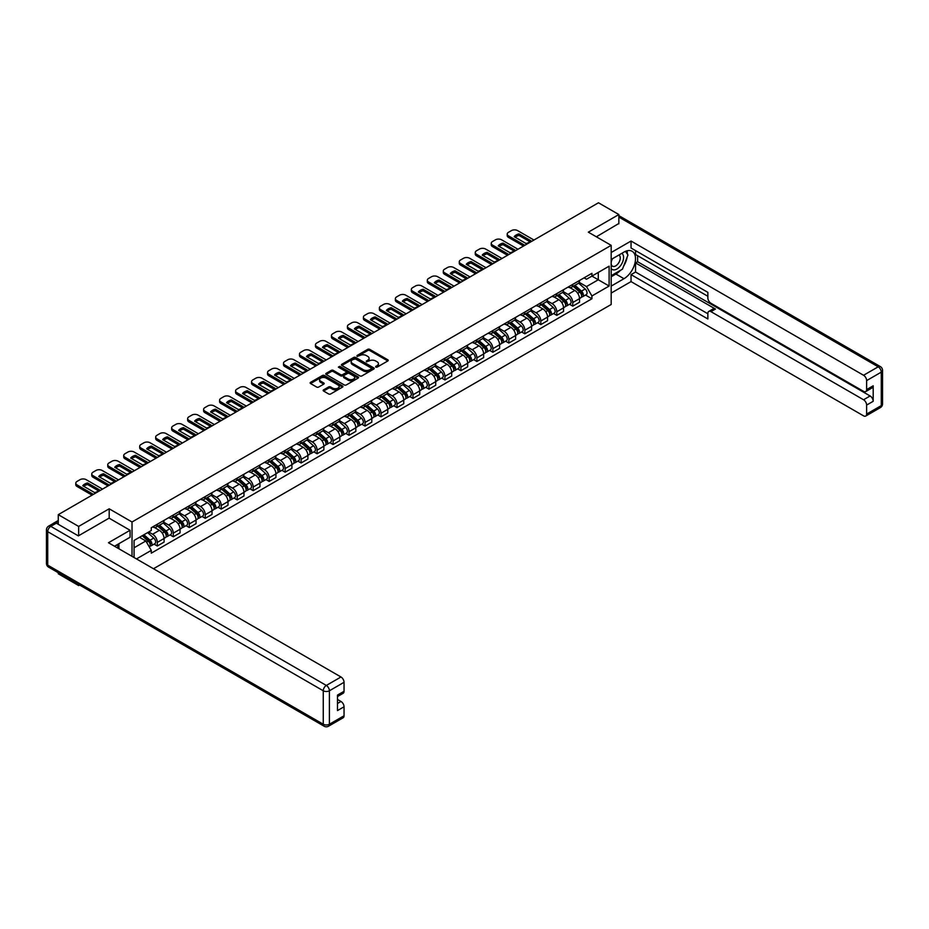 <?xml version="1.0" encoding="UTF-8"?>
<svg xmlns="http://www.w3.org/2000/svg" width="929" height="929" viewBox="0 0 929 929"><rect width="100%" height="100%" fill="white"/><g stroke="black" fill="none" stroke-linecap="round" stroke-linejoin="round"><path stroke-width="1.39" d="M375.722 367.129L377.128 367.129L387.811 360.963A1.417 0.824 0 0 0 388.229 360.382A1.417 0.824 0 0 0 387.811 359.802L369.719 349.35A1.417 0.824 0 0 0 367.71 349.35L357.026 355.517L357.026 356.33L359.813 355.54A4.552 2.624 0 0 1 366.247 355.54L367.756 356.411A4.552 2.624 0 0 1 369.092 358.269A4.552 2.624 0 0 1 367.756 360.127L366.374 361.729L369.161 360.94A4.552 2.624 0 0 1 375.595 360.94L377.104 361.811A4.552 2.624 0 0 1 378.44 363.657A4.552 2.624 0 0 1 377.104 365.515L375.722 367.129L375.722 366.316M323.571 389.866A1.417 0.824 0 0 0 323.153 390.447A1.417 0.824 0 0 0 323.571 391.028L328.645 393.966A1.417 0.824 0 0 0 330.654 393.966L342.522 387.114A1.417 0.824 0 0 0 342.94 386.534A1.417 0.824 0 0 0 342.522 385.953L324.418 375.502A1.417 0.824 0 0 0 322.409 375.502L310.553 382.353A1.417 0.824 0 0 0 310.135 382.934A1.417 0.824 0 0 0 310.553 383.514L316.684 387.056A1.417 0.824 0 0 0 318.693 387.056L323.768 384.118A1.417 0.824 0 0 0 324.186 383.538A1.417 0.824 0 0 0 323.768 382.957L320.726 381.204A3.809 2.195 0 0 1 319.611 379.659A3.809 2.195 0 0 1 321.968 377.627A3.809 2.195 0 0 1 326.114 378.103L338.017 384.978A3.809 2.195 0 0 1 339.131 386.534A3.809 2.195 0 0 1 336.786 388.566A3.809 2.195 0 0 1 332.64 388.09L330.654 386.94A1.417 0.824 0 0 0 328.645 386.94L323.571 389.866L323.571 391.028L328.645 388.125L328.645 386.94M132.023 521.993L109.181 508.802L78.651 526.429L58.272 514.654L598.473 202.777L618.853 214.541L588.336 232.169L611.177 245.349L132.023 521.993L132.023 556.343M359.918 375.908A1.417 0.824 0 0 0 361.927 375.908L373.783 369.057A1.417 0.824 0 0 0 374.201 368.476A1.417 0.824 0 0 0 373.783 367.896L355.691 357.456A1.417 0.824 0 0 0 353.682 357.456L341.814 364.296A1.417 0.824 0 0 0 341.396 364.876A1.417 0.824 0 0 0 341.814 365.457L359.918 375.908M338.748 367.35L358.141 378.103L346.296 384.931A1.417 0.824 0 0 1 344.276 384.931L326.184 374.492L331.258 371.577L331.258 370.392L326.184 373.33A1.417 0.824 0 0 0 325.765 373.911A1.417 0.824 0 0 0 326.184 374.492L326.184 373.33M331.258 371.577A1.417 0.824 0 0 1 333.267 371.577L333.267 370.392A1.417 0.824 0 0 0 331.258 370.392M333.267 370.392L340.606 374.631A1.417 0.824 0 0 0 342.627 374.631L345.994 372.692A1.417 0.824 0 0 0 346.401 372.111A1.417 0.824 0 0 0 345.994 371.53L338.353 367.118L339.759 366.305L358.153 376.93A1.417 0.824 0 0 1 358.571 377.511A1.417 0.824 0 0 1 358.153 378.091L358.153 376.93M78.651 584.492L78.651 585.56L58.272 573.797L58.272 572.717M153.482 568.734L611.177 304.491L611.177 245.349M78.651 585.56L79.58 585.026M78.651 526.429L78.651 535.708M58.272 514.654L58.272 524.293M54.045 523.015A2.892 1.672 -120 0 0 53.65 523.143A2.892 1.672 -120 0 0 53.336 523.433M618.853 223.831L618.853 214.541M572.763 284.379A6.666 3.844 60 0 1 571.381 287.375L578.152 283.473A6.666 3.844 -120 0 0 579.522 280.477M563.171 291.555L568.049 294.377A6.666 3.844 60 0 1 572.763 302.54L579.522 298.639A6.666 3.844 -120 0 0 574.819 290.475L569.976 287.676M579.522 298.639L579.522 302.239L572.763 306.14L569.523 304.271M571.381 287.375A6.666 3.844 60 0 1 568.107 287.073M572.763 302.54L572.763 306.14M556.785 293.61A6.666 3.844 60 0 1 555.403 296.595L562.173 292.693A6.666 3.844 -120 0 0 563.543 289.709M553.545 313.503L556.785 315.372L563.543 311.47L563.543 307.859A6.666 3.844 -120 0 0 558.84 299.695L553.998 296.908M555.403 296.595A6.666 3.844 60 0 1 552.128 296.293M547.193 300.787L552.07 303.597A6.666 3.844 60 0 1 556.785 311.761L556.785 315.372M540.806 302.831A6.666 3.844 60 0 1 539.424 305.827L546.194 301.925A6.666 3.844 -120 0 0 547.564 298.929M537.566 322.723L540.806 324.593L547.564 320.691L547.564 317.079A6.666 3.844 -120 0 0 542.861 308.927L538.019 306.129M539.424 305.827A6.666 3.844 60 0 1 536.149 305.525M531.214 310.007L536.091 312.829A6.666 3.844 60 0 1 540.806 320.993L540.806 324.593M524.827 312.063A6.666 3.844 60 0 1 523.445 315.047L530.215 311.145A6.666 3.844 -120 0 0 531.585 308.161M521.587 331.955L524.827 333.825L531.585 329.923L531.585 326.311A6.666 3.844 -120 0 0 526.882 318.148L522.04 315.361M523.445 315.047A6.666 3.844 60 0 1 520.17 314.745M515.235 319.228L520.124 322.049A6.666 3.844 60 0 1 524.827 330.213L524.827 333.825M508.848 321.283A6.666 3.844 60 0 1 507.466 324.279L514.236 320.377A6.666 3.844 -120 0 0 515.607 317.381M505.608 341.175L508.848 343.045L515.607 339.143L515.607 335.532A6.666 3.844 -120 0 0 510.904 327.38L506.061 324.581M507.466 324.279A6.666 3.844 60 0 1 504.192 323.977M499.256 328.46L504.145 331.281A6.666 3.844 60 0 1 508.848 339.433L508.848 343.045M492.869 330.503A6.666 3.844 60 0 1 491.487 333.499L498.258 329.598A6.666 3.844 -120 0 0 499.628 326.602M489.629 350.396L492.869 352.265L499.628 348.363L499.628 344.764A6.666 3.844 -120 0 0 494.925 336.6L490.082 333.801M491.487 333.499A6.666 3.844 60 0 1 488.213 333.197M483.277 337.68L488.166 340.502A6.666 3.844 60 0 1 492.869 348.665L492.869 352.265M476.891 339.735A6.666 3.844 60 0 1 475.509 342.72L482.279 338.818A6.666 3.844 -120 0 0 483.649 335.833M473.651 359.628L476.891 361.497L483.649 357.595L483.649 353.984A6.666 3.844 -120 0 0 478.946 345.82L474.104 343.033M475.509 342.72A6.666 3.844 60 0 1 472.234 342.429M467.299 346.912L472.187 349.734A6.666 3.844 60 0 1 476.891 357.886L476.891 361.497M460.912 348.956A6.666 3.844 60 0 1 459.53 351.952L466.3 348.05A6.666 3.844 -120 0 0 467.67 345.054M457.672 368.848L460.912 370.717L467.67 366.816L467.67 363.216A6.666 3.844 -120 0 0 462.967 355.052L458.125 352.254M459.53 351.952A6.666 3.844 60 0 1 456.255 351.65M451.32 356.132L456.209 358.954A6.666 3.844 60 0 1 460.912 367.118L460.912 370.717M444.933 358.188A6.666 3.844 60 0 1 443.551 361.172L450.321 357.27A6.666 3.844 -120 0 0 451.691 354.286M441.693 378.08L444.933 379.949L451.691 376.048L451.691 372.436A6.666 3.844 -120 0 0 446.988 364.273L442.146 361.486M443.551 361.172A6.666 3.844 60 0 1 440.276 360.87M435.341 365.364L440.23 368.174A6.666 3.844 60 0 1 444.933 376.338L444.933 379.949M428.954 367.408A6.666 3.844 60 0 1 427.572 370.404L434.342 366.502A6.666 3.844 -120 0 0 435.713 363.506M425.714 387.3L428.954 389.17L435.713 385.268L435.713 381.656A6.666 3.844 -120 0 0 431.01 373.504L426.167 370.706M427.572 370.404A6.666 3.844 60 0 1 424.298 370.102M419.362 374.584L424.251 377.406A6.666 3.844 60 0 1 428.954 385.57L428.954 389.17M412.975 376.64A6.666 3.844 60 0 1 411.593 379.624L418.364 375.722A6.666 3.844 -120 0 0 419.734 372.726M409.735 396.52L412.975 398.402L419.734 394.488L419.734 390.888A6.666 3.844 -120 0 0 415.031 382.725L410.188 379.938M411.593 379.624A6.666 3.844 60 0 1 408.319 379.322M403.383 383.805L408.272 386.627A6.666 3.844 60 0 1 412.975 394.79L412.975 398.402M396.997 385.86A6.666 3.844 60 0 1 395.615 388.856L402.385 384.943A6.666 3.844 -120 0 0 403.755 381.958M393.757 405.752L396.997 407.622L403.755 403.72L403.755 400.109A6.666 3.844 -120 0 0 399.052 391.957L394.21 389.158M395.615 388.856A6.666 3.844 60 0 1 392.34 388.554M387.405 393.037L392.293 395.859A6.666 3.844 60 0 1 396.997 404.01L396.997 407.622M381.018 395.08A6.666 3.844 60 0 1 379.636 398.076L386.406 394.175A6.666 3.844 -120 0 0 387.776 391.179M377.778 414.973L381.018 416.842L387.776 412.94L387.776 409.341A6.666 3.844 -120 0 0 383.073 401.177L378.231 398.378M379.636 398.076A6.666 3.844 60 0 1 376.361 397.775M371.426 402.257L376.315 405.079A6.666 3.844 60 0 1 381.018 413.242L381.018 416.842M365.039 404.312A6.666 3.844 60 0 1 363.669 407.297L370.427 403.395A6.666 3.844 -120 0 0 371.797 400.411M361.799 424.205L365.039 426.074L371.797 422.172L371.797 418.561A6.666 3.844 -120 0 0 367.094 410.397L362.252 407.61M363.669 407.297A6.666 3.844 60 0 1 360.382 407.007M355.447 411.489L360.336 414.299A6.666 3.844 60 0 1 365.039 422.463L365.039 426.074M349.06 413.533A6.666 3.844 60 0 1 347.69 416.529L354.448 412.627A6.666 3.844 -120 0 0 355.819 409.631M345.82 433.425L349.06 435.295L355.83 431.393L355.83 427.793A6.666 3.844 -120 0 0 351.116 419.629L346.273 416.831M347.69 416.529A6.666 3.844 60 0 1 344.404 416.227M339.468 420.709L344.357 423.531A6.666 3.844 60 0 1 349.06 431.695L349.06 435.295M333.081 422.765A6.666 3.844 60 0 1 331.711 425.749L338.47 421.847A6.666 3.844 -120 0 0 339.84 418.863M329.841 442.657L333.081 444.526L339.851 440.625L339.851 437.013A6.666 3.844 -120 0 0 335.137 428.85L330.294 426.063M331.711 425.749A6.666 3.844 60 0 1 328.425 425.447M323.489 429.941L328.378 432.751A6.666 3.844 60 0 1 333.081 440.915L333.081 444.526M317.103 431.985A6.666 3.844 60 0 1 315.732 434.981L322.491 431.079A6.666 3.844 -120 0 0 323.873 428.083M313.863 451.877L317.103 453.747L323.873 449.845L323.873 446.234A6.666 3.844 -120 0 0 319.158 438.082L314.316 435.283M315.732 434.981A6.666 3.844 60 0 1 312.446 434.679M307.511 439.162L312.399 441.983A6.666 3.844 60 0 1 317.103 450.135L317.103 453.747M301.124 441.217A6.666 3.844 60 0 1 299.753 444.201L306.512 440.3A6.666 3.844 -120 0 0 307.894 437.304M297.884 461.098L301.124 462.979L307.894 459.065L307.894 455.465A6.666 3.844 -120 0 0 303.179 447.302L298.337 444.503M299.753 444.201A6.666 3.844 60 0 1 296.467 443.899M291.532 448.382L296.421 451.204A6.666 3.844 60 0 1 301.124 459.367L301.124 462.979M285.145 450.437A6.666 3.844 60 0 1 283.775 453.422L290.533 449.52A6.666 3.844 -120 0 0 291.915 446.535M281.905 470.329L285.145 472.199L291.915 468.297L291.915 464.686A6.666 3.844 -120 0 0 287.2 456.522L282.358 453.735M283.775 453.422A6.666 3.844 60 0 1 280.488 453.131M275.553 457.614L280.442 460.436A6.666 3.844 60 0 1 285.145 468.588L285.145 472.199M269.166 459.658A6.666 3.844 60 0 1 267.796 462.654L274.554 458.752A6.666 3.844 -120 0 0 275.936 455.756M265.926 479.55L269.166 481.419L275.936 477.518L275.936 473.918A6.666 3.844 -120 0 0 271.222 465.754L266.379 462.956M267.796 462.654A6.666 3.844 60 0 1 264.51 462.352M259.574 466.834L264.463 469.656A6.666 3.844 60 0 1 269.166 477.82L269.166 481.419M253.187 468.89A6.666 3.844 60 0 1 251.817 471.874L258.576 467.972A6.666 3.844 -120 0 0 259.957 464.988M249.947 488.782L253.187 490.651L259.957 486.75L259.957 483.138A6.666 3.844 -120 0 0 255.243 474.974L250.4 472.187M251.817 471.874A6.666 3.844 60 0 1 248.531 471.572M243.595 476.066L248.484 478.876A6.666 3.844 60 0 1 253.187 487.04L253.187 490.651M237.209 478.11A6.666 3.844 60 0 1 235.838 481.106L242.597 477.204A6.666 3.844 -120 0 0 243.979 474.208M233.969 498.002L237.209 499.872L243.979 495.97L243.979 492.358A6.666 3.844 -120 0 0 239.264 484.206L234.422 481.408M235.838 481.106A6.666 3.844 60 0 1 232.552 480.804M227.617 485.286L232.505 488.108A6.666 3.844 60 0 1 237.209 496.272L237.209 499.872M221.23 487.342A6.666 3.844 60 0 1 219.859 490.326L226.618 486.424A6.666 3.844 -120 0 0 228 483.44M217.99 507.222L221.23 509.104L228 505.202L228 501.59A6.666 3.844 -120 0 0 223.285 493.427L218.443 490.64M219.859 490.326A6.666 3.844 60 0 1 216.573 490.024M211.638 494.507L216.527 497.329A6.666 3.844 60 0 1 221.23 505.492L221.23 509.104M205.251 496.562A6.666 3.844 60 0 1 203.881 499.558L210.639 495.645A6.666 3.844 -120 0 0 212.021 492.66M202.011 516.454L205.251 518.324L212.021 514.422L212.021 510.811A6.666 3.844 -120 0 0 207.306 502.659L202.464 499.86M203.881 499.558A6.666 3.844 60 0 1 200.594 499.256M195.659 503.739L200.548 506.56A6.666 3.844 60 0 1 205.251 514.712L205.251 518.324M189.272 505.782A6.666 3.844 60 0 1 187.902 508.778L194.66 504.877A6.666 3.844 -120 0 0 196.042 501.881M186.032 525.675L189.272 527.544L196.042 523.642L196.042 520.043A6.666 3.844 -120 0 0 191.328 511.879L186.485 509.08M187.902 508.778A6.666 3.844 60 0 1 184.616 508.477M179.68 512.959L184.569 515.781A6.666 3.844 60 0 1 189.272 523.944L189.272 527.544M173.293 515.014A6.666 3.844 60 0 1 171.923 517.999L178.682 514.097A6.666 3.844 -120 0 0 180.063 511.113M170.053 534.907L173.293 536.776L180.063 532.874L180.063 529.263A6.666 3.844 -120 0 0 175.349 521.099L170.506 518.312M171.923 517.999A6.666 3.844 60 0 1 168.637 517.708M163.701 522.191L168.59 525.001A6.666 3.844 60 0 1 173.293 533.165L173.293 536.776M157.315 524.235A6.666 3.844 60 0 1 155.944 527.231L162.703 523.329A6.666 3.844 -120 0 0 164.085 520.333M154.075 544.127L157.315 545.997L164.085 542.095L164.085 538.495A6.666 3.844 -120 0 0 159.37 530.331L154.528 527.533M155.944 527.231A6.666 3.844 60 0 1 152.658 526.929M148.721 531.98L152.611 534.233A6.666 3.844 60 0 1 157.315 542.397L157.315 545.997M584.086 277.852L586.489 279.234L609.122 266.17L598.276 272.441L598.276 279.768L586.489 286.573L579.15 282.335M134.066 557.528L134.066 540.446L151.276 530.505L151.276 527.73L591.924 273.323L591.924 276.099L609.122 286.039L591.924 295.968L586.489 286.573M609.122 266.17L609.122 286.039M134.066 547.773L145.853 540.968L151.276 550.374L151.276 553.161L591.924 298.755L591.924 295.968M151.276 550.374L136.482 558.921M109.181 508.802L109.181 518.208M145.853 540.968L139.501 537.31M585.502 295.05L591.924 298.755M376.117 367.269L377.104 366.7A4.552 2.624 0 0 0 378.44 364.842L378.44 363.657M369.092 358.269L369.092 359.442A4.552 2.624 0 0 1 367.756 361.3L366.769 361.869M387.811 359.802L387.811 360.963L369.719 350.535A1.417 0.824 0 0 0 367.71 350.535L357.421 356.469M373.772 369.068L355.691 358.629A1.417 0.824 0 0 0 353.682 358.629L341.837 365.469L341.814 364.296M371.275 368.883L371.275 368.07L355.389 358.908L352.521 359.744A4.552 2.624 0 0 0 351.197 361.602A4.552 2.624 0 0 0 352.521 363.46L363.378 369.73A4.552 2.624 0 0 0 369.823 369.73L371.275 368.883L371.275 370.067L371.565 368.476M351.197 361.602L351.197 362.786A4.552 2.624 0 0 0 352.521 364.644L352.521 363.46M371.275 370.067L369.823 370.915A4.552 2.624 0 0 1 363.378 370.915L352.521 364.644M333.267 371.577L340.606 375.815A1.417 0.824 0 0 0 342.627 375.815L345.994 373.876A1.417 0.824 0 0 0 346.401 373.295L346.401 372.111M348.224 379.032A3.809 2.195 0 0 0 352.37 379.508A3.809 2.195 0 0 0 354.715 377.476A3.809 2.195 0 0 0 353.601 375.92L349.409 373.504A1.417 0.824 0 0 0 347.4 373.504L344.032 375.444A1.417 0.824 0 0 0 343.614 376.024A1.417 0.824 0 0 0 344.032 376.605L348.224 379.032L348.224 380.216A3.809 2.195 0 0 0 352.37 380.693A3.809 2.195 0 0 0 354.715 378.66L354.715 377.476M343.614 376.024L343.614 377.209A1.417 0.824 0 0 0 344.032 377.789L344.032 376.605M348.224 380.216L344.032 377.789M339.131 386.534L339.131 387.718A3.809 2.195 0 0 1 336.786 389.739A3.809 2.195 0 0 1 332.64 389.263L330.654 388.125A1.417 0.824 0 0 0 328.645 388.125M319.611 379.659L319.611 380.832A3.809 2.195 0 0 0 320.726 382.388L320.726 381.204M323.768 382.957L323.768 384.118L320.726 382.388M342.522 385.953L342.522 387.114L324.418 376.686A1.417 0.824 0 0 0 322.409 376.686L310.565 383.526L310.553 382.353M573.228 286.306L579.742 292.124A3.623 2.09 60 0 1 580.88 297.721L579.522 298.499M573.402 286.469L576.468 288.234M573.89 285.935L581.124 292.391A1.742 0.999 60 0 1 581.67 295.085A1.742 0.999 60 0 1 581.519 295.143M574.97 285.308L581.484 291.114A3.623 2.09 60 0 1 582.622 296.711A3.623 2.09 60 0 1 581.519 296.827M578.604 283.124L585.165 288.989A3.623 2.09 60 0 1 586.304 294.586L582.622 296.711M529.913 241.726L518.997 235.42A9.058 5.226 180 0 0 515.142 237.22M523.503 246.057L508.488 237.394A4.343 2.508 180 0 1 507.222 235.629L507.222 234.085A4.343 2.508 -0 0 0 508.488 235.861L508.488 237.394M518.997 233.887A9.058 5.226 180 0 0 514.19 236.663L526.046 243.514A9.058 5.226 180 0 0 530.865 240.739L518.997 233.887L518.997 235.42M533.943 240.03L517.604 230.601A4.343 2.508 -0 0 0 511.461 230.601L508.488 232.308A4.343 2.508 -0 0 0 507.222 234.085M524.827 245.291L508.488 235.861M557.249 295.538L563.764 301.344A3.623 2.09 60 0 1 564.902 306.942L563.543 307.72M557.423 295.689L560.489 297.454M557.911 295.155L565.146 301.623A1.742 0.999 60 0 1 565.691 304.306A1.742 0.999 60 0 1 565.54 304.375M558.991 294.528L565.506 300.346A3.623 2.09 60 0 1 566.644 305.943A3.623 2.09 60 0 1 565.54 306.059M562.626 292.345L569.187 298.209A3.623 2.09 60 0 1 570.325 303.806L566.644 305.943M541.27 304.758L547.785 310.576A3.623 2.09 60 0 1 548.923 316.174L547.564 316.952M541.444 304.909L544.51 306.686M541.932 304.387L549.167 310.843A1.742 0.999 60 0 1 549.713 313.537A1.742 0.999 60 0 1 549.562 313.596M543.012 303.76L549.527 309.566A3.623 2.09 60 0 1 550.665 315.163A3.623 2.09 60 0 1 549.562 315.279M546.647 301.577L553.208 307.441A3.623 2.09 60 0 1 554.346 313.038L550.665 315.163M611.177 259.481L623.974 252.096A16.292 9.406 120 0 1 632.126 251.283A16.292 9.406 120 0 1 634.623 264.347A16.292 9.406 120 0 1 623.974 278.712L611.177 286.097M611.177 293.076L631.046 281.603L631.046 274.624L707.863 318.972L707.863 313.421A4.343 2.508 -120 0 1 708.769 311.424A4.343 2.508 -120 0 1 710.94 311.645L863.552 399.76L870.113 395.975A4.343 2.508 60 0 1 873.19 401.293L873.19 385.802A4.343 2.508 60 0 1 872.285 387.788L865.735 391.573A4.343 2.508 -120 0 0 866.629 389.588L866.629 380.6A4.343 2.508 -120 0 0 863.552 375.27L878.207 366.816L618.853 217.084M637.608 255.707L637.608 261.734L635.552 262.919L635.552 272.023L631.046 274.624M635.552 250.621L635.552 254.523L707.863 296.27M865.735 391.573A4.343 2.508 -120 0 1 863.552 391.364L710.94 303.249A4.343 2.508 -120 0 1 707.863 297.93L707.863 292.368L631.046 248.008L631.046 241.041L863.552 375.27M611.177 252.514L631.046 241.041M631.046 281.603L863.552 415.844A4.343 2.508 -120 0 0 865.735 416.053A4.343 2.508 -120 0 0 866.629 414.067L866.629 405.079A4.343 2.508 -120 0 0 863.552 399.76M618.853 223.471L596.372 236.802M635.552 262.919L715.446 309.043L710.94 311.645M637.608 261.734L870.113 395.975M635.552 272.023L707.863 313.77M708.769 311.424L713.275 308.823A4.343 2.508 60 0 1 715.446 309.043M611.177 276.749L615.892 274.032A16.292 9.406 120 0 0 620.409 270.362M623.638 266.1A16.292 9.406 120 0 0 627.145 257.054M627.412 254.14A16.292 9.406 120 0 0 627.005 250.818M56.332 523.178L50.793 526.371A4.343 2.508 -120 0 0 48.622 526.151L54.149 522.957A4.343 2.508 60 0 1 56.332 523.178L78.35 535.882L109.076 518.15L130.072 530.273L130.072 537.252L115.533 545.648A16.292 9.406 120 0 0 114.546 546.264M130.072 530.273L108.461 542.745L340.978 676.986A4.343 2.508 60 0 1 344.044 682.304L344.044 691.292A4.343 2.508 60 0 1 343.149 693.289L337.494 696.553M118.912 547.622L118.912 543.697M337.494 703.474L340.978 701.465A4.343 2.508 60 0 1 344.044 706.795L344.044 715.783A4.343 2.508 60 0 1 343.149 717.769L328.494 726.223A4.343 2.508 -120 0 0 329.4 724.237L344.044 715.783M344.044 691.292L337.494 695.078L337.494 710.58L344.044 706.795M340.978 701.465L337.494 699.456M611.177 268.539A9.418 5.435 120 0 0 618.668 267.726A9.418 5.435 120 0 0 623.568 257.472A9.418 5.435 120 0 0 621.861 253.315M611.967 259.028A9.418 5.435 120 0 0 611.177 260.724M611.177 263.882A6.445 3.716 120 0 0 612.478 266.205A6.445 3.716 120 0 0 617.448 264.475A6.445 3.716 120 0 0 620.258 257.983A6.445 3.716 120 0 0 618.923 255.034A6.445 3.716 120 0 0 618.9 255.022M612.501 258.726A6.445 3.716 120 0 0 611.177 262.582M625.449 251.353L627.969 254.941L622.442 269.189L611.387 275.576M116.949 544.824L119.318 549.016M513.934 250.946L503.019 244.652A9.058 5.226 180 0 0 499.163 246.44M507.524 255.289L492.509 246.626A4.343 2.508 180 0 1 491.244 244.85L491.244 243.317A4.343 2.508 -0 0 0 492.509 245.082L492.509 246.626M503.019 243.108A9.058 5.226 180 0 0 498.211 245.895L510.067 252.734A9.058 5.226 180 0 0 514.887 249.959L503.019 243.108L503.019 244.652M517.964 249.251L501.625 239.821A4.343 2.508 -0 0 0 495.482 239.821L492.509 241.54A4.343 2.508 -0 0 0 491.244 243.317M508.848 254.523L492.509 245.082M497.956 260.178L487.04 253.872A9.058 5.226 180 0 0 483.185 255.661M491.546 264.51L476.531 255.847A4.343 2.508 180 0 1 475.265 254.07L475.265 252.537A4.343 2.508 -0 0 0 476.531 254.314L476.531 255.847M487.04 252.34A9.058 5.226 180 0 0 482.232 255.115L494.089 261.966A9.058 5.226 180 0 0 498.908 259.191L487.04 252.34L487.04 253.872M501.985 258.483L485.646 249.053A4.343 2.508 -0 0 0 479.503 249.053L476.531 250.76A4.343 2.508 -0 0 0 475.265 252.537M492.869 263.743L476.531 254.314M525.291 313.99L531.806 319.797A3.623 2.09 60 0 1 532.944 325.394L531.585 326.172M525.466 314.141L528.531 315.906M525.953 313.607L533.2 320.075A1.742 0.999 60 0 1 533.734 322.758A1.742 0.999 60 0 1 533.583 322.827M527.033 312.98L533.548 318.786A3.623 2.09 60 0 1 534.686 324.395A3.623 2.09 60 0 1 533.583 324.511M530.668 310.797L537.229 316.661A3.623 2.09 60 0 1 538.367 322.258L534.686 324.395M509.313 323.211L515.827 329.017A3.623 2.09 60 0 1 516.965 334.626L515.607 335.404M509.487 323.362L512.553 325.138M509.975 322.827L517.221 329.296A1.742 0.999 60 0 1 517.767 331.99A1.742 0.999 60 0 1 517.604 332.048M511.055 322.2L517.569 328.018A3.623 2.09 60 0 1 518.707 333.616A3.623 2.09 60 0 1 517.604 333.732M514.689 320.029L521.25 325.882A3.623 2.09 60 0 1 522.388 331.49L518.707 333.616M493.334 332.431L499.848 338.249A3.623 2.09 60 0 1 500.986 343.846L499.628 344.624M493.508 332.594L496.574 334.359M493.996 332.059L501.242 338.528A1.742 0.999 60 0 1 501.788 341.21A1.742 0.999 60 0 1 501.625 341.268M495.076 331.432L501.59 337.239A3.623 2.09 60 0 1 502.728 342.836A3.623 2.09 60 0 1 501.625 342.952M498.71 329.249L505.271 335.114A3.623 2.09 60 0 1 506.41 340.711L502.728 342.836M481.977 269.398L471.061 263.104A9.058 5.226 180 0 0 467.206 264.893M475.567 273.741L460.552 265.079A4.343 2.508 180 0 1 459.286 263.302L459.286 261.757A4.343 2.508 -0 0 0 460.552 263.534L460.552 265.079M471.061 261.56A9.058 5.226 180 0 0 466.253 264.335L478.11 271.187A9.058 5.226 180 0 0 482.929 268.411L471.061 261.56L471.061 263.104M486.006 267.703L469.668 258.274A4.343 2.508 -0 0 0 463.525 258.274L460.552 259.992A4.343 2.508 -0 0 0 459.286 261.757M476.891 272.963L460.552 263.534M465.998 278.619L455.082 272.325A9.058 5.226 180 0 0 451.227 274.113M459.588 282.962L444.573 274.299A4.343 2.508 180 0 1 443.307 272.522L443.307 270.989A4.343 2.508 -0 0 0 444.573 272.766L444.573 274.299M455.082 270.792A9.058 5.226 180 0 0 450.275 273.567L462.131 280.419A9.058 5.226 180 0 0 466.95 277.632L455.082 270.792L455.082 272.325M470.028 276.935L453.689 267.494A4.343 2.508 -0 0 0 447.546 267.494L444.573 269.213A4.343 2.508 -0 0 0 443.307 270.989M460.912 282.195L444.573 272.766M450.019 287.851L439.103 281.545A9.058 5.226 180 0 0 435.248 283.345M443.609 292.194L428.594 283.531A4.343 2.508 180 0 1 427.328 281.754L427.328 280.21A4.343 2.508 -0 0 0 428.594 281.986L428.594 283.531M439.103 280.012A9.058 5.226 180 0 0 434.296 282.788L446.152 289.639A9.058 5.226 180 0 0 450.971 286.864L439.103 280.012L439.103 281.545M454.049 286.155L437.71 276.726A4.343 2.508 -0 0 0 431.567 276.726L428.594 278.445A4.343 2.508 -0 0 0 427.328 280.21M444.933 291.416L428.594 281.986M477.355 341.663L483.87 347.469A3.623 2.09 60 0 1 485.008 353.066L483.649 353.856M477.529 341.814L480.595 343.579M478.017 341.28L485.263 347.748A1.742 0.999 60 0 1 485.809 350.43A1.742 0.999 60 0 1 485.646 350.5M479.097 340.653L485.612 346.471A3.623 2.09 60 0 1 486.75 352.068A3.623 2.09 60 0 1 485.646 352.184M482.732 338.481L489.293 344.334A3.623 2.09 60 0 1 490.431 349.943L486.75 352.068M434.04 297.071L423.125 290.777A9.058 5.226 180 0 0 419.269 292.565M427.63 301.414L412.615 292.751A4.343 2.508 180 0 1 411.35 290.974L411.35 289.442A4.343 2.508 -0 0 0 412.615 291.218L412.615 292.751M423.125 289.233A9.058 5.226 180 0 0 418.317 292.02L430.173 298.871A9.058 5.226 180 0 0 434.993 296.084L423.125 289.233L423.125 290.777M438.07 295.387L421.731 285.946A4.343 2.508 -0 0 0 415.588 285.946L412.615 287.665A4.343 2.508 -0 0 0 411.35 289.442M428.954 300.648L412.615 291.218M461.376 350.883L467.891 356.701A3.623 2.09 60 0 1 469.029 362.298L467.67 363.076M461.55 351.046L464.616 352.811M462.038 350.512L469.284 356.968A1.742 0.999 60 0 1 469.83 359.662A1.742 0.999 60 0 1 469.668 359.72M463.118 349.885L469.633 355.691A3.623 2.09 60 0 1 470.771 361.288A3.623 2.09 60 0 1 469.668 361.404M466.753 347.701L473.314 353.566A3.623 2.09 60 0 1 474.452 359.163L470.771 361.288M418.062 306.303L407.146 299.997A9.058 5.226 180 0 0 403.291 301.786M411.652 310.634L396.637 301.971A4.343 2.508 180 0 1 395.371 300.206L395.371 298.662A4.343 2.508 -0 0 0 396.637 300.439L396.637 301.971M407.146 298.464A9.058 5.226 180 0 0 402.338 301.24L414.195 308.091A9.058 5.226 180 0 0 419.014 305.316L407.146 298.464L407.146 299.997M422.091 304.607L405.752 295.178A4.343 2.508 -0 0 0 399.609 295.178L396.637 296.885A4.343 2.508 -0 0 0 395.371 298.662M412.975 309.868L396.637 300.439M445.397 360.115L451.912 365.921A3.623 2.09 60 0 1 453.05 371.519L451.691 372.297M445.572 360.266L448.637 362.031M446.059 359.732L453.306 366.2A1.742 0.999 60 0 1 453.851 368.883A1.742 0.999 60 0 1 453.689 368.952M447.139 359.105L453.654 364.911A3.623 2.09 60 0 1 454.792 370.52A3.623 2.09 60 0 1 453.689 370.636M450.774 356.922L457.335 362.786A3.623 2.09 60 0 1 458.473 368.383L454.792 370.52M402.083 315.523L391.167 309.229A9.058 5.226 180 0 0 387.312 311.018M395.673 319.866L380.658 311.203A4.343 2.508 180 0 1 379.392 309.427L379.392 307.894A4.343 2.508 -0 0 0 380.658 309.659L380.658 311.203M391.167 307.685A9.058 5.226 180 0 0 386.359 310.472L398.216 317.312A9.058 5.226 180 0 0 403.035 314.536L391.167 307.685L391.167 309.229M406.112 313.828L389.774 304.398A4.343 2.508 -0 0 0 383.631 304.398L380.658 306.117A4.343 2.508 -0 0 0 379.392 307.894M396.997 319.1L380.658 309.659M429.419 369.336L435.933 375.142A3.623 2.09 60 0 1 437.071 380.751L435.713 381.529M429.593 369.487L432.659 371.263M430.081 368.952L437.327 375.421A1.742 0.999 60 0 1 437.873 378.115A1.742 0.999 60 0 1 437.71 378.173M431.161 368.337L437.675 374.143A3.623 2.09 60 0 1 438.813 379.74A3.623 2.09 60 0 1 437.71 379.856M434.795 366.154L441.356 372.018A3.623 2.09 60 0 1 442.494 377.615L438.813 379.74M386.104 324.755L375.188 318.45A9.058 5.226 180 0 0 371.333 320.238M379.694 329.087L364.679 320.424A4.343 2.508 180 0 1 363.413 318.647L363.413 317.114A4.343 2.508 -0 0 0 364.679 318.891L364.679 320.424M375.188 316.917A9.058 5.226 180 0 0 370.381 319.692L382.237 326.543A9.058 5.226 180 0 0 387.056 323.756L375.188 316.917L375.188 318.45M390.134 323.06L373.795 313.63A4.343 2.508 -0 0 0 367.652 313.63L364.679 315.337A4.343 2.508 -0 0 0 363.413 317.114M381.018 328.32L364.679 318.891M413.44 378.567L419.954 384.374A3.623 2.09 60 0 1 421.092 389.971L419.734 390.749M413.614 378.718L416.68 380.484M414.102 378.184L421.348 384.652A1.742 0.999 60 0 1 421.894 387.335A1.742 0.999 60 0 1 421.731 387.405M415.182 377.557L421.696 383.363A3.623 2.09 60 0 1 422.834 388.972A3.623 2.09 60 0 1 421.731 389.088M418.816 375.374L425.377 381.238A3.623 2.09 60 0 1 426.516 386.836L422.834 388.972M370.125 333.976L359.209 327.67A9.058 5.226 180 0 0 355.354 329.47M363.715 338.319L348.7 329.656A4.343 2.508 180 0 1 347.434 327.879L347.434 326.334A4.343 2.508 -0 0 0 348.7 328.111L348.7 329.656M359.209 326.137A9.058 5.226 180 0 0 354.402 328.912L366.258 335.764A9.058 5.226 180 0 0 371.077 332.988L359.209 326.137L359.209 327.67M374.155 332.28L357.828 322.851A4.343 2.508 -0 0 0 351.673 322.851L348.7 324.569A4.343 2.508 -0 0 0 347.434 326.334M365.039 337.541L348.7 328.111M397.461 387.788L403.976 393.594A3.623 2.09 60 0 1 405.114 399.203L403.755 399.981M397.635 387.939L400.701 389.715M398.123 387.405L405.369 393.873A1.742 0.999 60 0 1 405.915 396.567A1.742 0.999 60 0 1 405.752 396.625M399.203 386.778L405.718 392.595A3.623 2.09 60 0 1 406.856 398.193A3.623 2.09 60 0 1 405.752 398.309M402.838 384.606L409.399 390.459A3.623 2.09 60 0 1 410.537 396.068L406.856 398.193M354.146 343.196L343.231 336.902A9.058 5.226 180 0 0 339.375 338.69M347.736 347.539L332.721 338.876A4.343 2.508 180 0 1 331.456 337.099L331.456 335.566A4.343 2.508 -0 0 0 332.721 337.343L332.721 338.876M343.231 335.357A9.058 5.226 180 0 0 338.423 338.144L350.279 344.996A9.058 5.226 180 0 0 355.099 342.209L343.231 335.357L343.231 336.902M358.176 341.512L341.849 332.071A4.343 2.508 -0 0 0 335.694 332.071L332.721 333.79A4.343 2.508 -0 0 0 331.456 335.566M349.06 346.772L332.721 337.343M381.482 397.008L387.997 402.826A3.623 2.09 60 0 1 389.135 408.423L387.776 409.201M381.656 397.171L384.722 398.936M382.144 396.637L389.39 403.093A1.742 0.999 60 0 1 389.936 405.787A1.742 0.999 60 0 1 389.774 405.845M383.224 396.009L389.739 401.816A3.623 2.09 60 0 1 390.877 407.413A3.623 2.09 60 0 1 389.774 407.529M386.859 393.826L393.42 399.691A3.623 2.09 60 0 1 394.558 405.288L390.877 407.413M338.168 352.428L327.252 346.122A9.058 5.226 180 0 0 323.397 347.922M331.758 356.759L316.754 348.096A4.343 2.508 180 0 1 315.477 346.331L315.477 344.787A4.343 2.508 -0 0 0 316.754 346.563L316.754 348.096M327.252 344.589A9.058 5.226 180 0 0 322.444 347.365L334.301 354.216A9.058 5.226 180 0 0 339.12 351.441L327.252 344.589L327.252 346.122M342.197 350.732L325.87 341.303A4.343 2.508 -0 0 0 319.715 341.303L316.754 343.01A4.343 2.508 -0 0 0 315.477 344.787M333.081 355.993L316.754 346.563M365.503 406.24L372.018 412.046A3.623 2.09 60 0 1 373.156 417.644L371.797 418.433M365.678 406.391L368.743 408.156M366.165 405.857L373.412 412.325A1.742 0.999 60 0 1 373.957 415.008A1.742 0.999 60 0 1 373.795 415.077M367.245 405.23L373.76 411.048A3.623 2.09 60 0 1 374.898 416.645A3.623 2.09 60 0 1 373.795 416.761M370.88 403.058L377.441 408.911A3.623 2.09 60 0 1 378.579 414.508L374.898 416.645M322.189 361.648L311.273 355.354A9.058 5.226 180 0 0 307.418 357.142M315.779 365.991L300.775 357.328A4.343 2.508 180 0 1 299.498 355.552L299.498 354.019A4.343 2.508 -0 0 0 300.775 355.784L300.775 357.328M311.273 353.81A9.058 5.226 180 0 0 306.465 356.597L318.322 363.436A9.058 5.226 180 0 0 323.141 360.661L311.273 353.81L311.273 355.354M326.218 359.953L309.891 350.523A4.343 2.508 -0 0 0 303.737 350.523L300.775 352.242A4.343 2.508 -0 0 0 299.498 354.019M317.103 365.225L300.775 355.784M349.525 415.46L356.039 421.278A3.623 2.09 60 0 1 357.177 426.875L355.819 427.654M349.699 415.611L352.765 417.388M350.187 415.089L357.433 421.545A1.742 0.999 60 0 1 357.979 424.239A1.742 0.999 60 0 1 357.816 424.298M351.267 414.462L357.781 420.268A3.623 2.09 60 0 1 358.919 425.865A3.623 2.09 60 0 1 357.828 425.981M354.901 412.279L361.462 418.143A3.623 2.09 60 0 1 362.6 423.74L358.919 425.865M306.21 370.88L295.294 364.574A9.058 5.226 180 0 0 291.439 366.363M299.8 375.211L284.797 366.549A4.343 2.508 180 0 1 283.519 364.783L283.519 363.239A4.343 2.508 -0 0 0 284.797 365.016L284.797 366.549M295.294 363.042A9.058 5.226 180 0 0 290.487 365.817L302.343 372.668A9.058 5.226 180 0 0 307.162 369.893L295.294 363.042L295.294 364.574M310.24 369.185L293.912 359.755A4.343 2.508 -0 0 0 287.758 359.755L284.797 361.462A4.343 2.508 -0 0 0 283.519 363.239M301.124 374.445L284.797 365.016M333.546 424.692L340.06 430.499A3.623 2.09 60 0 1 341.198 436.096L339.84 436.874M333.72 424.843L336.786 426.608M334.208 424.309L341.454 430.777A1.742 0.999 60 0 1 342 433.46A1.742 0.999 60 0 1 341.837 433.529M335.288 423.682L341.802 429.488A3.623 2.09 60 0 1 342.94 435.097A3.623 2.09 60 0 1 341.849 435.213M338.922 421.499L345.483 427.363A3.623 2.09 60 0 1 346.622 432.96L342.94 435.097M290.231 380.1L279.315 373.806A9.058 5.226 180 0 0 275.46 375.595M283.821 384.443L268.818 375.781A4.343 2.508 180 0 1 267.54 374.004L267.54 372.471A4.343 2.508 -0 0 0 268.818 374.236L268.818 375.781M279.315 372.262A9.058 5.226 180 0 0 274.508 375.037L286.364 381.889A9.058 5.226 180 0 0 291.183 379.113L279.315 372.262L279.315 373.806M294.261 378.405L277.934 368.976A4.343 2.508 -0 0 0 271.779 368.976L268.818 370.694A4.343 2.508 -0 0 0 267.54 372.471M285.145 383.677L268.818 374.236M317.567 433.913L324.082 439.719A3.623 2.09 60 0 1 325.22 445.328L323.861 446.106M317.741 434.064L320.807 435.84M318.229 433.529L325.475 439.998A1.742 0.999 60 0 1 326.021 442.692A1.742 0.999 60 0 1 325.858 442.75M319.309 432.914L325.824 438.72A3.623 2.09 60 0 1 326.962 444.317A3.623 2.09 60 0 1 325.87 444.434M322.944 430.731L329.505 436.584A3.623 2.09 60 0 1 330.643 442.192L326.962 444.317M274.252 389.321L263.337 383.027A9.058 5.226 180 0 0 259.481 384.815M267.842 393.664L252.839 385.001A4.343 2.508 180 0 1 251.562 383.224L251.562 381.691A4.343 2.508 -0 0 0 252.839 383.468L252.839 385.001M263.337 381.494A9.058 5.226 180 0 0 258.529 384.269L270.385 391.121A9.058 5.226 180 0 0 275.205 388.334L263.337 381.494L263.337 383.027M278.282 387.637L261.955 378.196A4.343 2.508 -0 0 0 255.8 378.196L252.839 379.915A4.343 2.508 -0 0 0 251.562 381.691M269.166 392.897L252.839 383.468M301.588 443.133L308.103 448.951A3.623 2.09 60 0 1 309.241 454.548L307.882 455.326M301.762 443.296L304.828 445.061M302.25 442.761L309.496 449.23A1.742 0.999 60 0 1 310.042 451.912A1.742 0.999 60 0 1 309.88 451.97M303.33 442.134L309.845 447.941A3.623 2.09 60 0 1 310.983 453.538A3.623 2.09 60 0 1 309.891 453.654M306.965 439.951L313.526 445.815A3.623 2.09 60 0 1 314.664 451.413L310.983 453.538M258.274 398.553L247.358 392.247A9.058 5.226 180 0 0 243.503 394.047M251.864 402.896L236.86 394.233A4.343 2.508 180 0 1 235.583 392.456L235.583 390.912A4.343 2.508 -0 0 0 236.86 392.688L236.86 394.233M247.358 390.714A9.058 5.226 180 0 0 242.55 393.49L254.418 400.341A9.058 5.226 180 0 0 259.226 397.566L247.358 390.714L247.358 392.247M262.303 396.857L245.976 387.428A4.343 2.508 -0 0 0 239.821 387.428L236.86 389.146A4.343 2.508 -0 0 0 235.583 390.912M253.187 402.118L236.86 392.688M285.609 452.365L292.124 458.171A3.623 2.09 60 0 1 293.262 463.768L291.903 464.558M285.784 452.516L288.849 454.293M286.271 451.982L293.518 458.45A1.742 0.999 60 0 1 294.063 461.132A1.742 0.999 60 0 1 293.901 461.202M287.351 451.355L293.866 457.173A3.623 2.09 60 0 1 295.004 462.77A3.623 2.09 60 0 1 293.912 462.886M290.986 449.183L297.547 455.036A3.623 2.09 60 0 1 298.685 460.645L295.004 462.77M242.295 407.773L231.379 401.479A9.058 5.226 180 0 0 227.524 403.267M235.885 412.116L220.881 403.453A4.343 2.508 180 0 1 219.604 401.676L219.604 400.144A4.343 2.508 -0 0 0 220.881 401.92L220.881 403.453M231.379 399.934A9.058 5.226 180 0 0 226.571 402.721L238.439 409.573A9.058 5.226 180 0 0 243.247 406.786L231.379 399.934L231.379 401.479M246.324 406.089L229.997 396.648A4.343 2.508 -0 0 0 223.843 396.648L220.881 398.367A4.343 2.508 -0 0 0 219.604 400.144M237.209 411.35L220.881 401.92M269.631 461.585L276.145 467.403A3.623 2.09 60 0 1 277.283 473L275.925 473.778M269.805 461.748L272.871 463.513M270.293 461.214L277.539 467.67A1.742 0.999 60 0 1 278.085 470.364A1.742 0.999 60 0 1 277.922 470.422M271.373 460.587L277.887 466.393A3.623 2.09 60 0 1 279.025 471.99A3.623 2.09 60 0 1 277.934 472.106M275.007 458.403L281.568 464.268A3.623 2.09 60 0 1 282.706 469.865L279.025 471.99M226.316 417.005L215.4 410.699A9.058 5.226 180 0 0 211.545 412.499M219.906 421.336L204.903 412.673A4.343 2.508 180 0 1 203.625 410.908L203.625 409.364A4.343 2.508 -0 0 0 204.903 411.141L204.903 412.673M215.4 409.166A9.058 5.226 180 0 0 210.593 411.942L222.461 418.793A9.058 5.226 180 0 0 227.268 416.018L215.4 409.166L215.4 410.699M230.346 415.309L214.018 405.88A4.343 2.508 -0 0 0 207.864 405.88L204.903 407.587A4.343 2.508 -0 0 0 203.625 409.364M221.23 420.57L204.903 411.141M253.652 470.817L260.166 476.623A3.623 2.09 60 0 1 261.304 482.221L259.946 482.999M253.826 470.968L256.892 472.733M254.314 470.434L261.56 476.902A1.742 0.999 60 0 1 262.106 479.585A1.742 0.999 60 0 1 261.943 479.654M255.394 469.807L261.908 475.625A3.623 2.09 60 0 1 263.046 481.222A3.623 2.09 60 0 1 261.955 481.338M259.028 467.624L265.589 473.488A3.623 2.09 60 0 1 266.728 479.085L263.046 481.222M210.337 426.225L199.421 419.931A9.058 5.226 180 0 0 195.566 421.72M203.927 430.568L188.924 421.905A4.343 2.508 180 0 1 187.646 420.129L187.646 418.596A4.343 2.508 -0 0 0 188.924 420.361L188.924 421.905M199.421 418.387A9.058 5.226 180 0 0 194.614 421.174L206.482 428.014A9.058 5.226 180 0 0 211.289 425.238L199.421 418.387L199.421 419.931M214.367 424.53L198.04 415.1A4.343 2.508 -0 0 0 191.885 415.1L188.924 416.819A4.343 2.508 -0 0 0 187.646 418.596M205.251 429.802L188.924 420.361M237.673 480.038L244.188 485.844A3.623 2.09 60 0 1 245.326 491.453L243.967 492.231M237.847 480.188L240.913 481.965M238.335 479.666L245.581 486.122A1.742 0.999 60 0 1 246.127 488.817A1.742 0.999 60 0 1 245.964 488.875M239.415 479.039L245.93 484.845A3.623 2.09 60 0 1 247.068 490.442A3.623 2.09 60 0 1 245.976 490.558M243.05 476.856L249.611 482.72A3.623 2.09 60 0 1 250.749 488.317L247.068 490.442M194.358 435.457L183.443 429.152A9.058 5.226 180 0 0 179.587 430.94M187.948 439.789L172.945 431.126A4.343 2.508 180 0 1 171.668 429.349L171.668 427.816A4.343 2.508 -0 0 0 172.945 429.593L172.945 431.126M183.443 427.619A9.058 5.226 180 0 0 178.635 430.394L190.503 437.245A9.058 5.226 180 0 0 195.311 434.47L183.443 427.619L183.443 429.152M198.388 433.762L182.061 424.332A4.343 2.508 -0 0 0 175.906 424.332L172.945 426.039A4.343 2.508 -0 0 0 171.668 427.816M189.272 439.022L172.945 429.593M221.694 489.269L228.209 495.076A3.623 2.09 60 0 1 229.347 500.673L227.988 501.451M221.868 489.42L224.934 491.186M222.356 488.886L229.602 495.354A1.742 0.999 60 0 1 230.148 498.037A1.742 0.999 60 0 1 229.986 498.107M223.436 488.259L229.951 494.065A3.623 2.09 60 0 1 231.089 499.674A3.623 2.09 60 0 1 229.997 499.79M227.071 486.076L233.632 491.94A3.623 2.09 60 0 1 234.77 497.538L231.089 499.674M178.38 444.677L167.464 438.372A9.058 5.226 180 0 0 163.609 440.172M171.97 449.021L156.966 440.358A4.343 2.508 180 0 1 155.689 438.581L155.689 437.036A4.343 2.508 -0 0 0 156.966 438.813L156.966 440.358M167.464 436.839A9.058 5.226 180 0 0 162.656 439.614L174.524 446.466A9.058 5.226 180 0 0 179.332 443.69L167.464 436.839L167.464 438.372M182.409 442.982L166.082 433.553A4.343 2.508 -0 0 0 159.927 433.553L156.966 435.271A4.343 2.508 -0 0 0 155.689 437.036M173.293 448.242L156.966 438.813M205.715 498.49L212.23 504.296A3.623 2.09 60 0 1 213.368 509.905L212.009 510.683M205.89 498.641L208.955 500.417M206.377 498.107L213.624 504.575A1.742 0.999 60 0 1 214.169 507.269A1.742 0.999 60 0 1 214.007 507.327M207.457 497.479L213.972 503.297A3.623 2.09 60 0 1 215.11 508.895A3.623 2.09 60 0 1 214.018 509.011M211.092 495.308L217.653 501.161A3.623 2.09 60 0 1 218.791 506.769L215.11 508.895M162.401 453.898L151.485 447.604A9.058 5.226 180 0 0 147.63 449.392M155.991 458.241L140.987 449.578A4.343 2.508 180 0 1 139.71 447.801L139.71 446.268A4.343 2.508 -0 0 0 140.987 448.045L140.987 449.578M151.485 446.071A9.058 5.226 180 0 0 146.677 448.846L158.545 455.698A9.058 5.226 180 0 0 163.353 452.911L151.485 446.071L151.485 447.604M166.43 452.214L150.103 442.773A4.343 2.508 -0 0 0 143.949 442.773L140.987 444.492A4.343 2.508 -0 0 0 139.71 446.268M157.315 457.474L140.987 448.045M189.737 507.71L196.251 513.528A3.623 2.09 60 0 1 197.389 519.125L196.031 519.903M189.911 507.873L192.977 509.638M190.399 507.339L197.645 513.807A1.742 0.999 60 0 1 198.191 516.489A1.742 0.999 60 0 1 198.028 516.547M191.479 506.711L197.993 512.518A3.623 2.09 60 0 1 199.131 518.115A3.623 2.09 60 0 1 198.04 518.231M195.113 504.528L201.674 510.393A3.623 2.09 60 0 1 202.812 515.99L199.131 518.115M146.422 463.13L135.506 456.824A9.058 5.226 180 0 0 131.651 458.624M140.012 467.473L125.009 458.798A4.343 2.508 180 0 1 123.731 457.033L123.731 455.489A4.343 2.508 -0 0 0 125.009 457.265L125.009 458.798M135.506 455.291A9.058 5.226 180 0 0 130.699 458.067L142.567 464.918A9.058 5.226 180 0 0 147.374 462.143L135.506 455.291L135.506 456.824M150.452 461.434L134.124 452.005A4.343 2.508 -0 0 0 127.97 452.005L125.009 453.724A4.343 2.508 -0 0 0 123.731 455.489M141.336 466.695L125.009 457.265M173.758 516.942L180.272 522.748A3.623 2.09 60 0 1 181.41 528.346L180.052 529.135M173.932 517.093L176.998 518.858M174.42 516.559L181.666 523.027A1.742 0.999 60 0 1 182.212 525.709A1.742 0.999 60 0 1 182.049 525.779M175.5 515.932L182.014 521.75A3.623 2.09 60 0 1 183.152 527.347A3.623 2.09 60 0 1 182.061 527.463M179.134 513.76L185.695 519.613A3.623 2.09 60 0 1 186.834 525.21L183.152 527.347M130.443 472.35L119.527 466.056A9.058 5.226 180 0 0 115.672 467.844M124.033 476.693L109.03 468.03A4.343 2.508 180 0 1 107.752 466.253L107.752 464.721A4.343 2.508 -0 0 0 109.03 466.497L109.03 468.03M119.527 464.512A9.058 5.226 180 0 0 114.72 467.299L126.588 474.15A9.058 5.226 180 0 0 131.395 471.363L119.527 464.512L119.527 466.056M134.484 470.666L118.146 461.225A4.343 2.508 -0 0 0 111.991 461.225L109.03 462.944A4.343 2.508 -0 0 0 107.752 464.721M125.357 475.927L109.03 466.497M157.779 526.162L164.294 531.98A3.623 2.09 60 0 1 165.432 537.577L164.085 538.356M157.953 526.325L161.019 528.09M158.441 525.791L165.687 532.247A1.742 0.999 60 0 1 166.233 534.941A1.742 0.999 60 0 1 166.07 534.999M159.521 525.164L166.036 530.97A3.623 2.09 60 0 1 167.174 536.567A3.623 2.09 60 0 1 166.082 536.683M163.156 522.981L169.717 528.845A3.623 2.09 60 0 1 170.855 534.442L167.174 536.567M114.464 481.582L103.56 475.276A9.058 5.226 180 0 0 99.693 477.065M108.054 485.913L93.051 477.251A4.343 2.508 180 0 1 91.774 475.485L91.774 473.941A4.343 2.508 -0 0 0 93.051 475.718L93.051 477.251M103.56 473.744A9.058 5.226 180 0 0 98.741 476.519L110.609 483.37A9.058 5.226 180 0 0 115.417 480.595L103.56 473.744L103.56 475.276M118.506 479.887L102.167 470.457A4.343 2.508 -0 0 0 96.012 470.457L93.051 472.164A4.343 2.508 -0 0 0 91.774 473.941M109.378 485.147L93.051 475.718M142.207 535.743L148.315 541.201A3.623 2.09 60 0 1 149.453 546.798L149.267 546.902M142.265 535.708L145.04 537.31M142.857 535.371L149.708 541.479A1.742 0.999 60 0 1 150.254 544.162A1.742 0.999 60 0 1 150.092 544.231M143.949 534.744L150.057 540.19A3.623 2.09 60 0 1 151.195 545.799A3.623 2.09 60 0 1 150.103 545.915M147.63 532.607L153.738 538.065A3.623 2.09 60 0 1 154.876 543.662L151.195 545.799M98.486 490.802L87.581 484.508A9.058 5.226 180 0 0 83.715 486.297M92.076 495.145L77.072 486.482A4.343 2.508 180 0 1 75.795 484.706L75.795 483.173A4.343 2.508 -0 0 0 77.072 484.938L77.072 486.482M87.581 482.964A9.058 5.226 180 0 0 82.762 485.751L94.63 492.591A9.058 5.226 180 0 0 99.438 489.815L87.581 482.964L87.581 484.508M102.527 489.107L86.188 479.678A4.343 2.508 -0 0 0 80.033 479.678L77.072 481.396A4.343 2.508 -0 0 0 75.795 483.173M93.411 494.379L77.072 484.938M173.293 533.165L180.063 529.263M189.272 523.944L196.042 520.043M205.251 514.712L212.021 510.811M221.23 505.492L228 501.59M237.209 496.272L243.979 492.358M253.187 487.04L259.957 483.138M269.166 477.82L275.936 473.918M285.145 468.588L291.915 464.686M301.124 459.367L307.894 455.465M317.103 450.135L323.873 446.234M333.081 440.915L339.851 437.013M349.06 431.695L355.83 427.793M365.039 422.463L371.797 418.561M381.018 413.242L387.776 409.341M396.997 404.01L403.755 400.109M412.975 394.79L419.734 390.888M428.954 385.57L435.713 381.656M444.933 376.338L451.691 372.436M460.912 367.118L467.67 363.216M476.891 357.886L483.649 353.984M492.869 348.665L499.628 344.764M508.848 339.433L515.607 335.532M524.827 330.213L531.585 326.311M540.806 320.993L547.564 317.079M556.785 311.761L563.543 307.859M157.315 542.397L164.085 538.495M152.611 534.233L159.37 530.331M168.59 525.001L175.349 521.099M184.569 515.781L191.328 511.879M200.548 506.56L207.306 502.659M216.527 497.329L223.285 493.427M232.505 488.108L239.264 484.206M248.484 478.876L255.243 474.974M264.463 469.656L271.222 465.754M280.442 460.436L287.2 456.522M296.421 451.204L303.179 447.302M312.399 441.983L319.158 438.082M328.378 432.751L335.137 428.85M344.357 423.531L351.116 419.629M360.336 414.299L367.094 410.397M376.315 405.079L383.073 401.177M392.293 395.859L399.052 391.957M408.272 386.627L415.031 382.725M424.251 377.406L431.01 373.504M440.23 368.174L446.988 364.273M456.209 358.954L462.967 355.052M472.187 349.734L478.946 345.82M488.166 340.502L494.925 336.6M504.145 331.281L510.904 327.38M520.124 322.049L526.882 318.148M536.091 312.829L542.861 308.927M552.07 303.597L558.84 299.695M568.049 294.377L574.819 290.475M58.272 521.459L55.763 522.911M377.104 366.7L377.104 365.515M366.374 361.729L366.374 360.916M367.756 361.3L367.756 360.127M357.026 356.33L357.026 355.517M367.71 350.535L367.71 349.35M369.719 350.535L369.719 349.35M353.682 358.629L353.682 357.456M355.691 358.629L355.691 357.456M373.783 369.057L373.783 367.896M363.378 370.915L363.378 369.73M369.823 370.915L369.823 369.73M340.606 375.815L340.606 374.631M342.627 375.815L342.627 374.631M345.994 373.876L345.994 372.692M339.759 367.489L339.759 366.305M330.654 388.125L330.654 386.94M332.64 389.263L332.64 388.09M322.409 376.686L322.409 375.502M324.418 376.686L324.418 375.502M579.742 292.124L577.71 293.297M582.03 294.284L581.38 294.667M585.165 288.989L581.484 291.114M563.764 301.344L561.731 302.517M566.051 303.516L565.401 303.888M569.187 298.209L565.506 300.346M547.785 310.576L545.753 311.738M550.073 312.736L549.422 313.119M553.208 307.441L549.527 309.566M866.629 389.588L873.19 385.802M873.19 401.293L866.629 405.079M866.629 414.067L881.273 405.613L881.273 372.146L866.629 380.6M615.892 274.032L623.974 278.712M881.273 405.613A4.343 2.508 60 0 1 880.378 407.599A4.343 4.343 0 0 0 882.55 403.836A4.343 2.508 180 0 1 881.273 405.613M881.273 372.146A4.343 2.508 0 0 0 882.55 370.369A4.343 4.343 0 0 0 880.378 366.607A4.343 2.508 -60 0 0 878.207 366.816A4.343 2.508 60 0 1 881.273 372.146M48.622 526.151A4.343 4.343 0 0 0 46.45 529.913A4.343 2.508 180 0 0 47.727 531.69A4.343 2.508 -60 0 1 50.793 526.371L326.323 685.439A4.343 2.508 -60 0 0 323.257 690.77L47.727 531.69L47.727 565.157L323.257 724.237L323.257 690.77A4.343 2.508 0 0 0 329.4 690.77L329.4 724.237A4.343 2.508 180 0 1 323.257 724.237A4.343 2.508 -60 0 0 324.151 726.223A4.343 4.343 0 0 0 328.494 726.223M344.044 682.304L329.4 690.77A4.343 2.508 -120 0 0 326.323 685.439L340.978 676.986M48.622 567.154A4.343 2.508 -60 0 1 47.727 565.157A4.343 2.508 0 0 1 46.45 563.392A4.343 4.343 0 0 0 48.622 567.154L324.151 726.223M531.806 319.797L529.774 320.969M534.094 321.968L533.443 322.34M537.229 316.661L533.548 318.786M515.827 329.017L513.795 330.19M518.127 331.188L517.465 331.56M521.25 325.882L517.569 328.018M499.848 338.249L497.816 339.422M502.148 340.409L501.486 340.792M505.271 335.114L501.59 337.239M483.87 347.469L481.837 348.642M486.169 349.641L485.507 350.012M489.293 344.334L485.612 346.471M467.891 356.701L465.859 357.874M470.19 358.861L469.528 359.244M473.314 353.566L469.633 355.691M451.912 365.921L449.88 367.094M454.211 368.093L453.549 368.465M457.335 362.786L453.654 364.911M435.933 375.142L433.901 376.315M438.233 377.313L437.571 377.697M441.356 372.018L437.675 374.143M419.954 384.374L417.922 385.547M422.254 386.545L421.592 386.917M425.377 381.238L421.696 383.363M403.976 393.594L401.943 394.767M406.275 395.766L405.613 396.137M409.399 390.459L405.718 392.595M387.997 402.826L385.965 403.999M390.296 404.986L389.634 405.369M393.42 399.691L389.739 401.816M372.018 412.046L369.986 413.219M374.317 414.218L373.655 414.589M377.441 408.911L373.76 411.048M356.039 421.278L354.007 422.44M358.339 423.438L357.677 423.821M361.462 418.143L357.781 420.268M340.06 430.499L338.028 431.671M342.36 432.67L341.698 433.042M345.483 427.363L341.802 429.488M324.082 439.719L322.049 440.892M326.381 441.89L325.719 442.274M329.505 436.584L325.824 438.72M308.103 448.951L306.071 450.124M310.402 451.122L309.74 451.494M313.526 445.815L309.845 447.941M292.124 458.171L290.092 459.344M294.423 460.343L293.761 460.714M297.547 455.036L293.866 457.173M276.145 467.403L274.113 468.576M278.445 469.563L277.783 469.946M281.568 464.268L277.887 466.393M260.166 476.623L258.134 477.796M262.466 478.795L261.804 479.167M265.589 473.488L261.908 475.625M244.188 485.844L242.155 487.017M246.487 488.015L245.825 488.399M249.611 482.72L245.93 484.845M228.209 495.076L226.177 496.249M230.508 497.247L229.846 497.619M233.632 491.94L229.951 494.065M212.23 504.296L210.198 505.469M214.529 506.468L213.879 506.839M217.653 501.161L213.972 503.297M196.251 513.528L194.219 514.701M198.551 515.688L197.9 516.071M201.674 510.393L197.993 512.518M180.272 522.748L178.24 523.921M182.572 524.92L181.921 525.291M185.695 519.613L182.014 521.75M164.294 531.98L162.261 533.153M166.593 534.14L165.943 534.523M169.717 528.845L166.036 530.97M148.315 541.201L146.561 542.211M150.614 543.372L149.964 543.744M153.738 538.065L150.057 540.19M53.65 523.143L58.272 520.484M865.735 416.053L880.378 407.599M882.55 403.836L882.55 370.369M618.853 215.621L880.378 366.607M46.45 529.913L46.45 563.392"/></g></svg>
